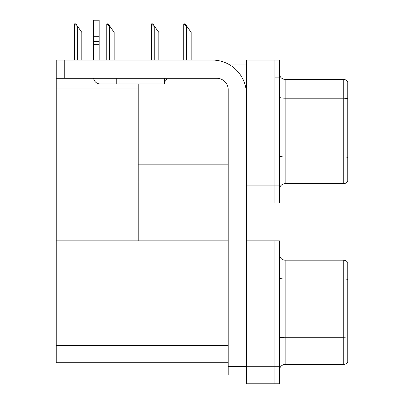 <?xml version="1.0" encoding="UTF-8"?>
<svg xmlns="http://www.w3.org/2000/svg" width="404" height="404" viewBox="0 0 404 404"><rect width="100%" height="100%" fill="white"/><g stroke="black" fill="none" stroke-linecap="round" stroke-linejoin="round"><path stroke-width="0.61" d="M228.265 64.049L246.42 64.049M228.194 164.842L138.219 164.842L138.219 83.982M274.892 240.865L274.892 383.8L279.447 383.8L279.447 240.865L246.42 240.865L246.42 60.065L274.892 60.065L274.892 202.995L246.42 202.995L246.42 185.911L274.892 185.911L274.892 202.995L279.447 202.995L279.447 185.911L274.892 185.911L274.892 77.144L279.447 77.144L279.447 185.911M138.219 181.926L228.194 181.926M56.217 88.991L138.219 88.991L138.219 240.865L56.217 240.865L56.217 60.065L64.761 60.065L64.761 78.285L216.807 78.285A11.388 11.388 0 0 1 228.194 89.673L228.194 366.433L246.42 366.433M246.42 202.995L246.42 383.8L274.892 383.8L274.892 257.949L279.447 257.949M228.194 362.731L56.217 362.731L56.217 240.865L228.194 240.865M279.447 189.385A5.696 5.696 0 0 1 285.143 183.694L343.228 183.694L343.228 79.366L285.143 79.366A5.696 5.696 0 0 1 279.447 73.674A5.696 5.696 0 0 0 285.143 79.366L285.143 183.694M347.783 81.643A5.696 5.696 0 0 0 343.228 79.366A5.696 5.696 0 0 1 347.783 81.643L347.783 181.416A5.696 5.696 0 0 1 343.228 183.694M274.892 60.065L279.447 60.065L279.447 77.144M279.447 97.202A5.696 0.99 0 0 0 285.143 98.192L343.228 98.192A5.696 0.99 180 0 1 347.783 98.586L347.783 98.98M279.447 370.19A5.696 5.696 0 0 1 285.143 364.494L343.228 364.494L343.228 260.171L285.143 260.171A5.696 5.696 0 0 1 279.447 254.475A5.696 5.696 0 0 0 285.143 260.171L285.143 364.494M347.783 262.449A5.696 5.696 0 0 0 343.228 260.171A5.696 5.696 0 0 1 347.783 262.449L347.783 362.216A5.696 5.696 0 0 1 343.228 364.494M347.783 279.785L347.783 279.391L347.783 279.785M184.017 23.846L185.173 23.846L187.168 26.694L186.597 26.694L183.754 23.846L183.754 60.065M191.158 60.065L191.158 32.386L187.168 26.694M151.672 23.846L152.828 23.846L154.823 26.694L154.252 26.694L151.409 23.846L151.409 60.065M158.812 60.065L158.812 32.386L154.823 26.694M107.03 23.846L108.181 23.846L110.176 26.694L109.61 26.694L106.762 23.846L106.762 60.065M114.165 60.065L114.165 32.386L110.176 26.694M74.684 23.846L75.836 23.846L77.831 26.694L77.265 26.694L74.417 23.846L74.417 60.065M81.82 60.065L81.82 32.386L77.831 26.694M246.42 374.973L228.194 374.973L228.194 366.433M246.42 94.228A34.168 34.168 0 0 0 212.252 60.065L64.761 60.065M64.761 78.285L56.217 78.285M164.645 78.285L164.645 83.982L100.293 83.982A6.833 6.833 0 0 1 93.556 78.285M119.089 83.982L119.089 78.285M93.46 60.065L93.46 44.713L99.157 44.713L99.157 60.065M116.241 78.285L116.241 83.982L100.293 83.982M93.46 44.713L93.46 41.375L99.157 41.375L99.157 44.713M99.157 22.018L93.46 22.018L93.46 20.2L99.157 20.2L99.157 36.299L93.46 36.299L93.46 41.375M93.46 36.299L93.46 22.018M99.157 36.299L99.157 41.375M99.157 33.901L93.46 33.901M164.645 81.805A8.54 8.54 0 0 0 167.004 78.285M246.42 366.716L279.447 366.716M56.217 345.647L228.194 345.647M347.783 157.353A5.696 0.99 180 0 0 343.228 156.959L285.143 156.959A5.696 0.99 0 0 1 279.447 155.969M347.783 279.391A5.696 0.99 180 0 0 343.228 278.992L285.143 278.992A5.696 0.99 0 0 1 279.447 278.002M347.783 338.158A5.696 0.99 180 0 0 343.228 337.759L285.143 337.759A5.696 0.99 0 0 1 279.447 336.774M186.597 60.065L186.597 26.694M154.252 60.065L154.252 26.694M109.61 60.065L109.61 26.694M77.265 60.065L77.265 26.694"/></g></svg>
